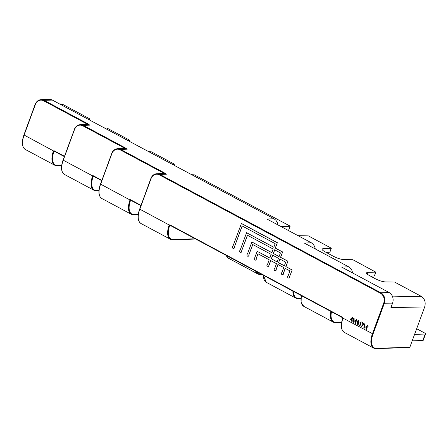 <?xml version="1.0" encoding="UTF-8"?>
<svg xmlns="http://www.w3.org/2000/svg" width="448" height="448" viewBox="0 0 448 448"><rect width="100%" height="100%" fill="white"/><g stroke="black" fill="none" stroke-linecap="round" stroke-linejoin="round"><path stroke-width="0.67" d="M414.579 334.387L425.197 334.029A2.363 0.566 20.2 0 0 425.6 333.878A2.363 0.566 20.2 0 0 424.67 333.015L416.662 328.726M425.6 333.878L423.22 340.34A2.363 0.566 -159.8 0 1 422.817 340.491L425.197 334.029M412.205 340.85L422.817 340.491M93.985 176.512L93.122 176.54A0.47 0.392 88.4 0 1 93.531 176.271A0.47 0.398 -91.9 0 0 93.122 176.54L92.814 175.493L92.87 176.025L92.814 175.493L101.808 180.314M374.377 275.906L370.642 276.214M374.338 276.013L375.766 272.126L367.741 272.339L366.458 272.821C366.318 273.487 367.343 274.422 369.533 275.626L375.497 278.818C379.355 280.745 382.749 281.786 385.683 281.943L394.526 282.033L421.204 296.318C424.782 298.76 425.936 302.305 424.676 306.942L390.925 307.591L392.566 303.128A8.036 6.731 -91.9 0 0 389.088 292.499L341.572 267.058L348.69 266.834L350.582 268.341L351.954 270.502L352.643 272.989M359.901 322.862L360.662 322.661L359.548 325.696L359.89 325.881L361.183 321.91M359.89 322.862L360.791 322.655M357.734 324.66L358.568 324.128L358.45 320.516M358.439 324.128L357.672 324.666L357.622 321.048L358.389 320.516L358.568 324.128M256.138 258.72A1.182 0.991 88.1 0 1 254.218 259.291A1.182 0.991 88.1 0 1 254.682 257.942L257.141 251.266L269.842 258.065L271.191 254.402L252.683 244.496L248.875 254.834A1.182 0.991 -91.9 0 1 247.01 255.562A1.182 0.991 -91.9 0 1 247.425 254.055L251.866 241.993L271.824 252.683L273.174 249.021L247.402 235.222L241.618 250.947A1.182 0.991 88.1 0 1 239.702 251.513A1.182 0.991 88.1 0 1 240.167 250.169L246.585 232.725L273.806 247.296L275.156 243.634L242.127 225.949L234.36 247.061A1.182 0.991 88.1 0 1 232.445 247.626A1.182 0.991 88.1 0 1 232.91 246.282L241.438 223.446L277.368 242.687L275.257 248.074L282.643 251.955L280.666 257.342L287.924 261.229L285.942 266.616L292.169 269.948L289.582 276.629A1.182 0.991 88.1 0 1 287.666 277.194A1.182 0.991 88.1 0 1 288.131 275.85L289.951 270.894L285.18 268.341L283.354 273.297A1.182 0.991 88.1 0 1 281.439 273.862A1.182 0.991 88.1 0 1 281.904 272.518L283.73 267.562L277.922 264.454L276.097 269.41A1.182 0.991 88.1 0 1 274.182 269.976A1.182 0.991 88.1 0 1 274.646 268.632L276.466 263.676L270.659 260.568L268.839 265.524A1.182 0.991 88.1 0 1 266.924 266.09A1.182 0.991 88.1 0 1 267.389 264.746L269.209 259.79L257.958 253.764L256.138 258.72L258.065 253.826M292.169 269.948L289.582 276.629M234.36 247.061L242.234 226.01M241.618 250.947L247.509 235.278M248.875 254.834L252.79 244.552M271.846 252.622L251.866 241.993M246.585 232.725L273.829 247.234M269.864 258.003L257.141 251.266M233.503 248.494A1.182 0.991 -91.9 0 0 234.489 247.055M240.761 252.381A1.182 0.991 -91.9 0 0 241.746 250.942M255.276 260.154A1.182 0.991 -91.9 0 0 256.267 258.714M267.977 266.958A1.182 0.991 -91.9 0 0 268.968 265.518L268.839 265.524M275.24 270.844A1.182 0.991 -91.9 0 0 276.226 269.405L276.097 269.41M282.498 274.73A1.182 0.991 -91.9 0 0 283.483 273.291L283.354 273.297M288.725 278.062A1.182 0.991 -91.9 0 0 289.71 276.623M195.67 239.036L172.85 239.803A0.47 0.398 -91.9 0 1 172.676 239.758A16.542 8.131 -61.8 0 1 170.414 239.266A16.542 8.131 -61.8 0 1 169.03 225.428L169.288 225.036A0.946 0.79 88.1 0 1 170.078 224.941L342.468 317.251A0.946 0.79 88.1 0 1 342.938 318.018L342.776 318.298M104.233 127.859L106.904 128.027L129.774 140.274L129.595 141.439M285.706 262.181L284.362 265.838L278.555 262.73L279.899 259.067L285.706 262.181M285.942 266.616L292.04 269.954M287.924 261.229L285.813 266.616M285.286 268.397L283.483 273.291M273.274 253.462L274.624 249.799L280.431 252.907L279.082 256.57L273.274 253.462L279.104 256.508M280.666 257.342L287.795 261.234M282.643 251.955L280.538 257.348M280.006 259.129L278.555 262.73M278.029 264.51L276.226 269.405M278.684 262.724L284.385 265.782M272.748 255.237L271.426 258.838L277.127 261.89M271.426 258.838L277.105 261.951L278.449 258.294L272.642 255.181L271.298 258.843M277.368 242.687L275.386 248.069M274.73 249.855L273.403 253.456M270.766 260.624L268.968 265.518M130.491 199.948L130.015 199.97L130.172 199.539L131.001 200.351L130.491 199.948M130.794 200.312L130.906 200.323A0.47 0.392 -91.6 0 0 130.48 200.586L130.234 200.066M130.906 200.323L130.906 200.323A0.47 0.398 -91.9 0 0 130.48 200.586L130.48 200.586A16.072 7.896 118.2 0 0 134.019 214.508L138.242 214.368M361.547 326.766L364.017 323.876L361.547 326.766L361.189 326.575L363.412 323.73L362.04 322.997L362.208 322.538L364.151 323.506L362.208 322.538M84.801 124.516A8.506 7.129 88.1 0 1 86.957 123.973L87.377 123.536L89.852 125.154L86.957 123.973L43.68 100.8L44.094 100.358L87.377 123.536M54.807 151.497L53.945 151.525L53.575 150.965A0.946 0.79 88.1 0 1 54.359 150.87L54.398 151.278L64.333 156.576M61.701 165.306L57.484 165.452A16.072 7.896 118.2 0 1 53.945 151.525L53.318 151.357L53.575 150.965L23.974 134.966M151.049 178.657L150.942 178.455A8.036 6.731 88.1 0 1 156.845 173.729A8.036 6.731 88.1 0 1 159.807 174.434L380.834 292.779A8.036 6.731 88.1 0 1 384.306 303.408L373.055 333.995A16.072 7.896 118.2 0 0 376.438 348.348L409.858 347.222A0.47 0.398 88.1 0 1 409.511 347.502L376.09 348.628A0.47 0.398 88.1 0 1 375.917 348.583A16.542 8.131 -61.8 0 1 373.654 348.09A16.542 8.131 -61.8 0 1 372.434 333.81L383.684 303.223A7.566 6.334 -91.9 0 0 380.414 293.222L159.393 174.871A7.566 6.334 -91.9 0 0 151.049 178.657L139.793 209.244A16.542 8.131 118.2 0 0 141.019 223.524C137.631 221.15 137.161 216.334 139.608 209.07L169.288 225.036L169.658 225.602A16.072 7.896 118.2 0 0 173.197 239.523L195.199 238.784M173.998 165.217L174.345 164.276L172.34 164.326M287.818 230.199L288.686 230.154L290.114 226.268L281.159 226.638M326.183 252.414L329.879 252.207L331.307 248.321L323.282 248.534L322 249.015C321.86 249.682 322.885 250.617 325.074 251.821L333.76 256.469C337.618 258.395 341.012 259.437 343.946 259.594L352.789 259.683L375.766 272.126M298.049 235.676L308.33 235.878L331.201 248.125L329.879 252.207M148.691 151.665L151.362 151.833L174.233 164.074L174.054 165.245M93.128 175.902L93.638 176.305L93.128 175.902M63.151 159.981L74.407 129.394A8.036 6.731 88.1 0 1 80.304 124.667L86.884 124.443A8.036 6.731 -91.9 0 1 89.852 125.154L83.272 125.373L124.734 147.577L124.32 148.019L82.852 125.815A7.566 6.334 -91.9 0 0 74.508 129.595L63.258 160.188L92.652 175.924A16.542 8.131 -61.8 0 0 93.878 190.21L96.314 190.742A0.47 0.398 -91.9 0 0 96.662 190.467L98.946 190.389M124.734 147.577L127.215 149.195L124.32 148.019A8.506 7.129 88.1 0 0 122.164 148.562M100.514 184.027L111.77 153.44A8.036 6.731 88.1 0 1 117.667 148.714L124.247 148.49A8.036 6.731 -91.9 0 1 127.215 149.195L120.63 149.419L163.912 172.592L163.498 173.034L120.215 149.856A7.566 6.334 -91.9 0 0 111.871 153.642L100.621 184.229A16.542 8.131 118.2 0 0 101.842 198.509C98.454 196.134 97.983 191.318 100.43 184.055L130.015 199.97A16.542 8.131 -61.8 0 0 131.236 214.25L133.672 214.788A0.47 0.398 -91.9 0 0 134.019 214.508M163.912 172.592L166.387 174.21L163.498 173.034A8.506 7.129 88.1 0 0 161.342 173.578M191.694 174.692L194.365 174.854L290.007 226.066L288.686 230.154M129.539 141.411L129.881 140.47L127.882 140.521M60.29 103.902L63.174 104.614L89.852 118.894L89.673 120.064M409.858 347.222L424.676 306.942M43.68 100.8A7.566 6.334 -91.9 0 0 35.336 104.58L35.23 104.378A8.036 6.731 88.1 0 1 41.132 99.652L49.386 99.372A8.036 6.731 88.1 0 1 52.354 100.083L274.019 218.77L266.896 218.999L311.354 242.799L304.231 243.029L348.69 266.834M274.019 218.77L275.912 220.276L277.284 222.443L277.973 224.93M311.354 242.799L313.247 244.306L314.619 246.473L315.308 248.959M282.514 251.961L275.257 248.074M277.239 242.687L241.31 223.451M359.761 322.862L361.099 321.866M365.887 328.149L366.419 328.927L367.158 327.538L366.621 327.04L365.887 328.149L366.682 327.046M368.01 326.721L367.192 325.657L366.206 326.866L366.727 326.637L366.458 329.364L367.158 325.226L368.138 326.715L367.22 325.226M366.52 329.358L366.794 326.637M366.486 328.916L366.016 328.143M364.286 328.166L365.114 327.634L365.002 324.027M364.174 324.559L364.935 324.022L364.986 327.639L364.218 328.171L364.174 324.559M363.888 323.882L364.022 323.512M364.246 327.723L363.838 327.152L365.025 324.464M363.709 327.158L364.179 327.729L364.963 324.464L363.838 327.152M366.386 326.738L367.254 325.662M357.162 323.646L357.633 324.223L358.411 320.953L357.162 323.646L358.478 320.958M357.694 324.218L357.291 323.646M249.004 254.828A1.182 0.991 88.1 0 1 248.018 256.267M364.151 323.506L364.017 323.876M361.228 321.86L360.018 325.875M355.466 320.891L356.339 319.816M357.09 320.874L356.272 319.81L355.286 321.02L355.813 320.79L355.538 323.518L356.238 319.379L357.218 320.869L356.306 319.379M355.6 323.512L355.874 320.79M353.366 322.319L354.2 321.787L354.082 318.181M352.453 317.257L352.862 317.402L352.453 317.257L350.084 319.519L351.305 320.169L350.963 321.098L351.31 321.283L351.781 320.348M352.733 317.408L351.809 319.917L352.156 320.555L352.318 320.118L351.938 319.911L352.862 317.402M354.973 322.302L355.499 323.081L356.244 321.698L355.701 321.194L354.973 322.302L355.768 321.199M352.794 321.311L353.265 321.888L354.043 318.618L352.794 321.311L354.11 318.618M353.254 318.713L354.021 318.175L354.071 321.793L353.304 322.325L353.254 318.713M355.566 323.07L355.102 322.297M350.582 319.262L351.467 319.732L352.106 317.985L350.582 319.262L352.24 317.979M352.027 320.555L351.652 320.354L351.31 321.283M353.326 321.877L352.923 321.306M351.596 319.726L350.717 319.256M89.617 120.036L90.037 119.067M89.964 119.095L87.959 119.146M169.03 225.428L170.526 225.574M373.055 333.995L342.804 318.058M93.122 176.54A16.072 7.896 118.2 0 0 96.662 190.467M98.924 190.658L96.314 190.742A0.47 0.398 -91.9 0 1 96.141 190.702A16.542 8.131 -61.8 0 1 93.878 190.21L64.478 174.468C61.09 172.088 60.62 167.272 63.073 160.014L63.258 160.188A16.542 8.131 118.2 0 0 64.478 174.468M111.871 153.642L111.686 153.468C112.896 150.517 114.89 148.932 117.667 148.714A8.036 6.731 88.1 0 1 120.63 149.419L120.215 149.856M74.508 129.595L74.323 129.427C75.533 126.476 77.526 124.891 80.304 124.667A8.036 6.731 88.1 0 1 83.272 125.373L82.852 125.815M367.741 272.339L367.119 274.025M263.508 275.363A16.542 8.131 118.2 0 0 266.291 282.307L263.334 275.268M342.877 318.511A16.542 8.131 118.2 0 0 344.26 332.349C340.945 330.058 340.424 325.388 342.692 318.332L342.569 317.671M57.484 165.452A0.47 0.398 88.1 0 1 56.963 165.687A16.542 8.131 -61.8 0 1 54.701 165.194A16.542 8.131 -61.8 0 1 53.318 151.357M35.336 104.58L24.08 135.173A16.542 8.131 118.2 0 0 25.301 149.453L54.701 165.194L57.137 165.726L61.667 165.575M25.301 149.453C21.913 147.073 21.448 142.257 23.895 134.999L35.151 104.412C36.361 101.461 38.354 99.876 41.132 99.652A8.036 6.731 88.1 0 1 44.094 100.358L52.354 100.083M54.068 151.34A0.47 0.398 88.1 0 1 54.37 151.256M138.202 214.637L133.672 214.788A0.47 0.398 -91.9 0 1 133.498 214.743A16.542 8.131 -61.8 0 1 131.236 214.25L101.842 198.509M139.692 209.042L150.864 178.483C152.074 175.532 154.067 173.947 156.845 173.729L163.425 173.505A8.036 6.731 -91.9 0 1 166.387 174.21L159.807 174.434L159.393 174.871M389.088 292.499L380.834 292.779L380.414 293.222M392.566 303.128L383.684 303.223M376.438 348.348A0.47 0.398 88.1 0 1 376.09 348.628L373.654 348.09L344.26 332.349M282.089 226.475L281.887 227.024M323.282 248.534L322.661 250.219M301.487 295.697A16.542 8.131 118.2 0 0 303.783 306.348L333.178 322.084L335.614 322.622A0.47 0.398 -91.9 0 1 335.44 322.582A16.542 8.131 -61.8 0 1 333.178 322.084A16.542 8.131 -61.8 0 1 330.882 311.438M54.359 150.87L64.45 156.268M93.475 176.243L101.69 180.639L93.638 176.305M130.172 199.539L140.986 205.33M140.874 205.638L131.001 200.351M226.296 255.433A16.542 8.131 118.2 0 0 228.542 258.278L226.178 255.371M256.603 271.662A16.072 7.896 118.2 0 0 260.725 274.271A0.47 0.398 88.1 0 1 260.204 274.512A16.542 8.131 -61.8 0 1 257.942 274.014A16.542 8.131 -61.8 0 1 255.69 271.174M293.563 291.452A16.072 7.896 118.2 0 0 298.474 298.306A0.47 0.398 88.1 0 1 297.948 298.542A16.542 8.131 -61.8 0 1 295.691 298.049A16.542 8.131 -61.8 0 1 292.908 291.099M170.083 225.333A0.47 0.398 -91.9 0 0 169.781 225.411M341.606 322.42L335.614 322.622A0.47 0.398 -91.9 0 0 335.961 322.342L341.65 322.151M298.474 298.306L300.888 298.222M260.725 274.271L261.43 274.249M392.622 296.862L421.204 296.318M342.457 317.61L170.111 225.35L342.502 317.66L342.468 317.251M331.486 311.758A16.072 7.896 118.2 0 0 335.961 322.342M131.348 200.558L130.48 200.586M63.174 104.614L60.894 104.653M141.019 223.524L170.414 239.266L172.85 239.803A0.47 0.398 -91.9 0 0 173.197 239.523M170.078 224.941L169.999 225.322M54.286 151.25L64.327 156.593M130.838 200.284L140.868 205.654M228.542 258.278L257.942 274.014L261.901 274.501M266.291 282.307L295.691 298.049L298.127 298.581L300.866 298.491M374.416 275.979L375.844 272.098M59.511 103.914L60.301 103.902M303.783 306.348L301.101 302.366L301.291 295.59"/></g></svg>

